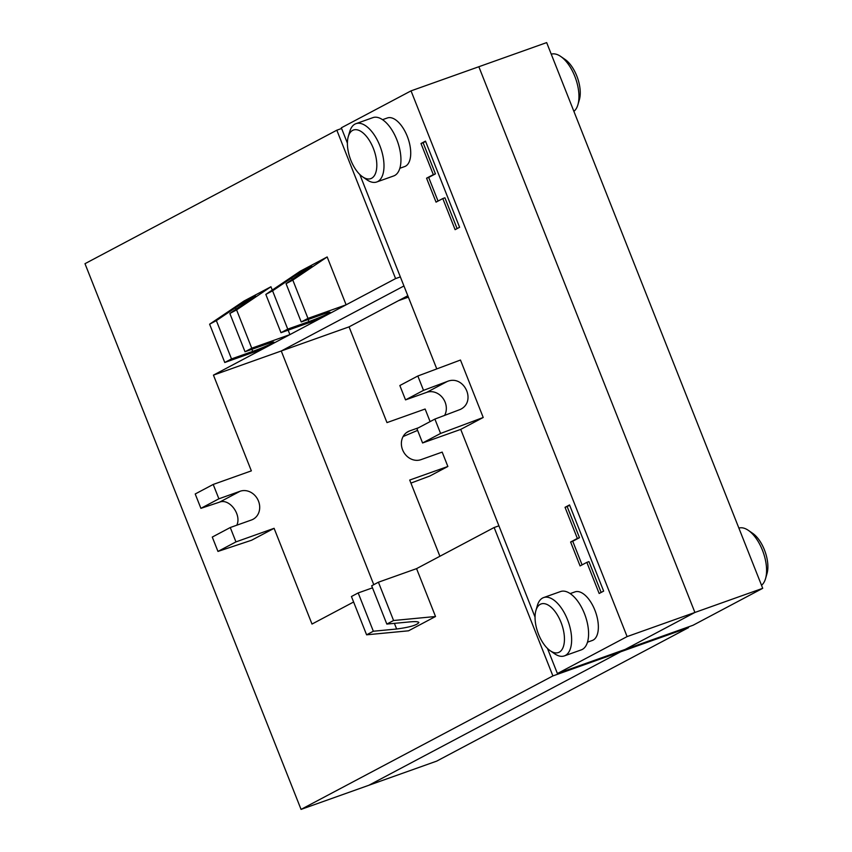 <?xml version="1.0" encoding="UTF-8"?>
<svg xmlns="http://www.w3.org/2000/svg" width="852" height="852" viewBox="0 0 852 852"><rect width="100%" height="100%" fill="white"/><g stroke="black" fill="none" stroke-linecap="round" stroke-linejoin="round"><path stroke-width="1.28" d="M748.365 530.37L752.699 533.352A25.794 12.62 70.4 0 1 767.013 573.577L765.543 578.636A30.949 15.144 -109.6 0 0 748.365 530.37A30.949 15.144 -109.6 0 0 738.876 528.091M761.528 585.281A30.949 15.144 -109.6 0 0 765.543 578.636M560.722 56.456L565.068 59.438A25.794 12.62 70.4 0 1 579.381 99.663L577.912 104.721A30.949 15.144 -109.6 0 0 560.722 56.456A30.949 15.144 -109.6 0 0 551.244 54.177M573.886 111.367A30.949 15.144 -109.6 0 0 577.912 104.721M762.721 588.317L546.664 42.6L478.845 66.733L694.912 612.46L625.208 649.405L693.017 625.272L762.721 588.317L694.912 612.46L625.208 649.405L557.4 673.538L627.104 636.593L411.037 90.866L341.332 127.811L347.414 143.179M552.895 675.924L620.714 651.78L620.437 651.098L620.714 651.78L368.863 785.267L436.671 761.134L688.522 627.647L620.714 651.78L368.863 785.267L301.054 809.4L552.895 675.924L494.139 527.516L498.91 525.822M688.522 627.647L688.246 626.966M236.803 525.205C241.84 514.757 229.465 498.143 219.592 502.126L200.902 508.346L218.889 498.803L213.202 484.447L251.351 470.868L213.447 375.125L281.256 350.992L403.944 285.974L281.256 350.992L373.772 584.674L281.256 350.992L349.064 326.859L398.544 300.639L408.374 297.146M407.81 295.729L398.544 300.639L407.81 295.729M439.898 556.271L409.716 480.049L447.864 466.47L442.177 452.103L420.984 459.654A15.474 13.462 62.1 0 1 402.975 450.719A15.474 13.462 62.1 0 1 408.055 431.613A15.474 13.462 62.1 0 1 409.62 430.931L406.606 432.518M430.111 421.612L425.127 409.024L386.978 422.603L349.064 326.859M418.492 427.768L409.62 430.931M403.102 436.554L417.597 430.388M410.93 483.095L429.877 476.002L447.864 466.47M550.232 650.736L554.567 653.729A30.949 15.144 -109.6 0 0 564.365 655.902A30.949 15.144 -109.6 0 0 565.355 655.465A30.949 15.144 -109.6 0 0 567.879 620.618A30.949 15.144 -109.6 0 0 543.608 597.582A30.949 15.144 -109.6 0 0 542.617 598.019A30.949 15.144 -109.6 0 0 537.388 605.452L535.919 610.511A25.794 12.62 70.4 0 1 540.274 604.313A25.794 12.62 70.4 0 1 560.989 622.29A25.794 12.62 70.4 0 1 559.221 652.185A25.794 12.62 70.4 0 1 550.232 650.736A25.794 12.62 70.4 0 1 535.919 610.511M543.608 597.582L560.563 591.544A30.949 15.144 70.4 0 1 584.834 614.59A30.949 15.144 70.4 0 1 582.31 649.426A30.949 15.144 70.4 0 1 581.32 649.863L564.365 655.902M570.18 593.599L575.004 591.884A25.794 12.62 70.4 0 1 595.228 611.076A25.794 12.62 70.4 0 1 593.13 640.118A25.794 12.62 70.4 0 1 592.3 640.48L587.475 642.195M362.601 176.822L366.935 179.815A30.949 15.144 -109.6 0 0 376.733 181.987A30.949 15.144 -109.6 0 0 377.724 181.551A30.949 15.144 -109.6 0 0 380.237 146.704A30.949 15.144 -109.6 0 0 355.976 123.668A30.949 15.144 -109.6 0 0 354.975 124.104A30.949 15.144 -109.6 0 0 349.757 131.538L348.276 136.597A25.794 12.62 70.4 0 1 352.632 130.399A25.794 12.62 70.4 0 1 373.357 148.376A25.794 12.62 70.4 0 1 371.589 178.27A25.794 12.62 70.4 0 1 362.601 176.822A25.794 12.62 70.4 0 1 348.276 136.597M355.976 123.668L372.92 117.629A30.949 15.144 70.4 0 1 397.192 140.676A30.949 15.144 70.4 0 1 394.678 175.512A30.949 15.144 70.4 0 1 393.677 175.949L376.733 181.987M382.548 119.685L387.372 117.97A25.794 12.62 70.4 0 1 407.597 137.161A25.794 12.62 70.4 0 1 405.499 166.204A25.794 12.62 70.4 0 1 404.668 166.566L399.844 168.281M483.222 417.48L440.58 433.444L422.581 442.976L460.73 429.397L483.222 417.48L460.474 360.034L417.831 375.998L423.519 390.354L405.531 399.886L426.724 392.346A15.474 13.462 -117.9 0 1 442.657 397.852A15.474 13.462 -117.9 0 1 444.606 415.446M359.81 174.5L436.778 368.905M460.73 429.397L535.045 617.093M547.453 648.415L557.4 673.538M455.106 229.667L442.795 198.559L436.043 202.137L426.564 178.196L433.317 174.617L420.995 143.509L425.489 141.123L459.601 227.292L455.106 229.667M599.158 593.482L586.836 562.373L580.084 565.941L570.616 542.01L577.358 538.432L565.036 507.323L569.53 504.938L603.653 591.107L599.158 593.482M442.795 198.559L444.914 197.802L457.109 228.613M425.606 141.432L423.114 142.753L435.436 173.872L428.684 177.44L438.045 201.072M420.995 143.509L423.114 142.753M433.317 174.617L435.436 173.872M426.564 178.196L428.684 177.44M586.836 562.373L588.956 561.617L601.15 592.428M569.658 505.247L567.155 506.567L579.477 537.687L572.736 541.254L582.086 564.887M565.036 507.323L567.155 506.567M577.358 538.432L579.477 537.687M570.616 542.01L572.736 541.254M272.267 290.063L270.947 286.741L236.59 309.894L251.755 348.191L289.904 334.612L346.114 304.814L327.168 256.953L292.811 280.095L307.977 318.392L346.114 304.814L395.584 278.593L336.828 130.196L84.987 263.683L301.054 809.4M336.828 130.196L341.599 128.503M395.584 278.593L400.355 276.9M213.447 375.125L262.895 348.926M353.612 602.002L312.002 624.058L274.099 528.315L251.606 540.232L217.963 551.425L212.276 537.069L230.264 527.526L251.457 519.986A15.474 13.462 -117.9 0 0 253.012 519.305A15.474 13.462 -117.9 0 0 258.103 500.199A15.474 13.462 -117.9 0 0 240.083 491.263L219.592 502.126M494.139 527.516L416.564 568.635L435.521 616.507L408.534 630.81L366.594 634.815L351.439 596.517L358.181 592.939L372.484 587.848M327.168 256.953L300.181 271.245L265.824 294.398L272.576 290.82L287.731 329.117L308.925 321.577A15.474 0.969 158.4 0 0 330.065 312.301A15.474 0.969 158.4 0 0 322.418 314.431L301.225 321.971L286.059 283.673L311.694 265.909C309.212 266.782 302.535 270.798 291.661 277.965L272.576 290.82M231.52 358.916L252.714 351.375A15.474 0.969 158.4 0 0 273.843 342.099A15.474 0.969 158.4 0 0 266.197 344.219L245.014 351.759L229.848 313.472L255.472 295.708C253.001 296.571 246.324 300.596 235.44 307.753L216.355 320.618L231.52 358.916L224.768 362.494L262.917 348.915L289.904 334.612L288.136 330.15M270.947 286.741L243.97 301.044L209.613 324.197L216.355 320.618M411.037 90.866L478.845 66.733L694.912 612.46L627.104 636.593M307.977 318.392L301.225 321.971M292.811 280.095L286.059 283.673M287.731 329.117L280.99 332.695L265.824 294.398M319.138 319.117L280.99 332.695M251.755 348.191L245.014 351.759M236.59 309.894L229.848 313.472M224.768 362.494L209.613 324.197M422.581 442.976L416.905 428.609L434.893 419.077L460.336 409.429C476.854 401.569 464.052 374.337 447.204 381.494L423.519 390.354M440.58 433.444L434.893 419.077M405.531 399.886L399.844 385.53L417.831 375.998M435.521 616.507L393.581 620.512L378.416 582.214L371.674 585.793L386.829 624.079L410.132 621.864C415.382 621.396 418.289 621.619 418.875 622.524C417.086 625.112 409.674 627.274 396.638 629.01L373.346 631.236L358.181 592.939M393.581 620.512L386.829 624.079M373.346 631.236L366.594 634.815M378.416 582.214L416.564 568.635M218.889 498.803L240.083 491.263M217.963 551.425L235.951 541.893L230.264 527.526M213.202 484.447L195.215 493.979L200.902 508.346M235.951 541.893L274.099 528.315M308.925 321.577L308.115 319.521M292.268 279.499L291.661 277.965M252.714 351.375L251.894 349.309M236.047 309.287L235.44 307.753M426.724 392.346L447.204 381.494M394.401 623.366L396.638 629.01"/></g></svg>
